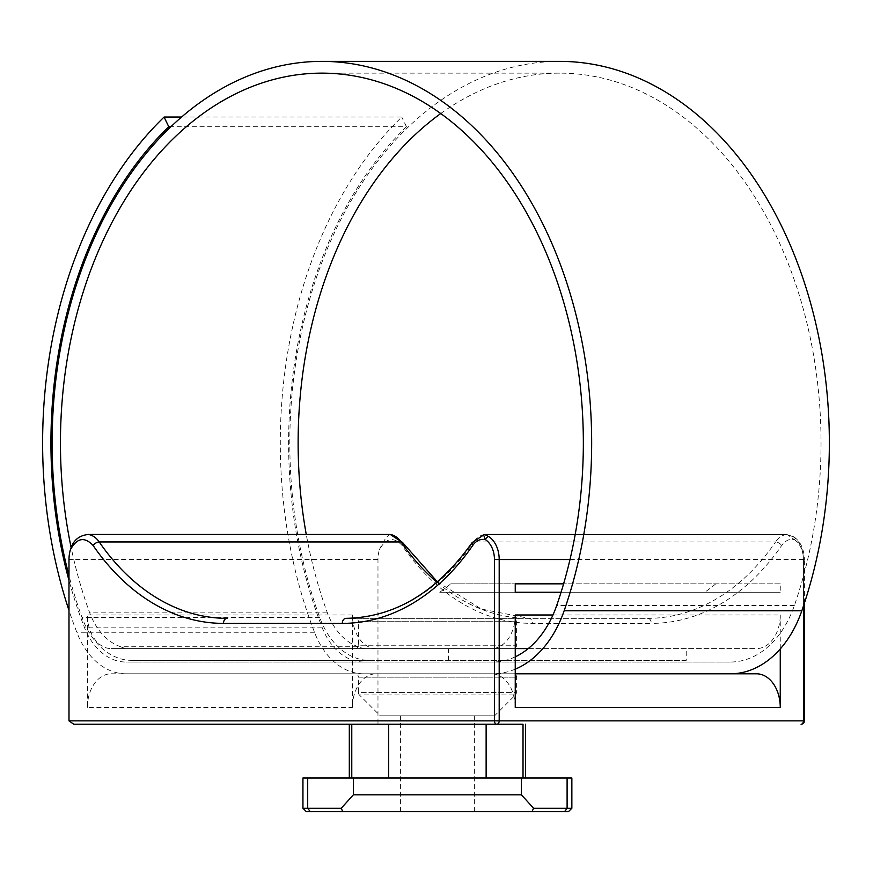 <?xml version="1.0" encoding="UTF-8"?>
<svg xmlns="http://www.w3.org/2000/svg" width="873" height="873" viewBox="0 0 873 873"><rect width="100%" height="100%" fill="white"/><g stroke="black" fill="none" stroke-linecap="round" stroke-linejoin="round"><path stroke-width="0.65" stroke-dasharray="4.37 3.27" d="M519.751 618.346L355.049 618.346A3.361 3.361 0 0 1 358.41 621.707L516.39 621.707L358.41 621.707L358.41 645.234L516.39 645.234L516.39 621.707A3.361 3.361 0 0 1 519.751 618.346L647.744 618.346A5.042 3.568 -90 0 1 651.313 623.387L532.475 623.387A257.142 181.824 90 0 1 402.082 545.461C393.537 536.382 385.953 537.844 379.34 549.859A25.208 17.831 -90 0 0 377.976 559.528L377.976 720.869L804.415 720.869M355.049 648.595L519.751 648.595A3.361 3.361 0 0 1 516.39 645.234L358.41 645.234A3.361 3.361 0 0 1 355.049 648.595L519.751 648.595M519.751 673.803L355.049 673.803A3.361 3.361 0 0 1 358.41 677.175L516.39 677.175L358.41 677.175L358.41 692.584L516.39 692.584L516.39 677.175A3.361 3.361 0 0 1 519.751 673.803L355.049 673.803M515.408 694.963A3.361 3.361 0 0 0 516.39 692.584L358.41 692.584A3.361 3.361 0 0 0 359.392 694.963L515.408 694.963L359.392 694.963L380.257 715.827L494.544 715.827L515.408 694.963M559.582 61.372A381.512 269.768 90 0 0 289.803 442.895A381.512 269.768 90 0 0 319.736 617.527A78.996 55.85 90 0 0 369.388 660.359L686.233 660.359L686.233 648.595L366.093 648.595A33.611 23.767 -90 0 1 358.323 646.751L120.638 646.751A67.232 47.535 90 0 1 89.45 612.148A369.748 261.453 90 0 1 71.139 547.546M358.323 646.751A67.232 47.535 90 0 1 327.124 612.148A369.748 261.453 90 0 1 306.27 534.472M440.734 113.545A369.748 261.453 90 0 1 559.582 73.136A369.748 261.453 90 0 1 821.035 442.895A369.748 261.453 90 0 1 794.365 605.567A100.842 71.302 90 0 1 730.33 662.04L125.996 662.04A67.232 47.535 90 0 1 84.321 627.141A383.192 270.957 90 0 1 68.989 580.425M523.025 778.007L486.13 778.007L523.025 778.007L523.025 724.23L351.775 724.23L351.775 778.007L437.395 778.007L351.775 778.007M801.054 724.23A3.361 2.379 -90 0 0 803.433 720.869L803.433 559.528L804.415 559.528L804.415 603.079M437.395 715.827L474.377 715.827L437.395 715.827M437.395 811.628L474.377 811.628L437.395 811.628M494.544 715.827L380.257 715.827M352.43 614.985L352.43 707.425L87.409 707.425L87.409 614.985L352.43 614.985A33.611 23.767 -90 0 0 376.198 648.595L366.093 648.595M376.198 648.595L756.487 648.595A33.611 23.767 -90 0 0 780.255 614.985L552.969 614.985M515.245 614.985A33.611 23.767 90 0 1 491.477 648.595L515.245 648.595M528.22 648.595L756.487 648.595M491.477 648.595L111.177 648.595A33.611 23.767 90 0 1 87.409 614.985M686.233 648.595L111.177 648.595M523.025 724.23L351.775 724.23M486.13 778.007L437.395 778.007L486.13 778.007L486.13 724.23M377.976 724.23L377.976 720.869L68.989 720.869M302.942 778.007L571.859 778.007M780.255 648.923L780.255 614.985M780.255 583.841L563.609 583.841L780.255 583.841L780.255 592.243L561.066 592.243L780.255 592.243M570.004 559.528L803.433 559.528A21.847 15.452 -90 0 0 794.43 539.667A3.361 2.161 123 0 0 793.884 536.851A3.361 2.161 123 0 0 793.044 536.611L785.896 534.56L787.228 534.669L794.43 539.667C789.563 538.586 785.329 540.518 781.706 545.461A257.142 181.824 90 0 1 651.313 623.387M353.369 778.007L353.369 794.812L521.432 794.812L521.432 778.007M307.7 778.007L307.7 808.267L341.245 808.267L353.369 794.812M521.432 794.812L533.556 808.267L567.101 808.267L567.101 778.007M87.409 707.425A33.611 23.767 90 0 1 111.177 673.803L491.477 673.803A33.611 23.767 90 0 1 515.245 707.425M756.487 673.803L376.198 673.803A33.611 23.767 -90 0 0 352.43 707.425M515.245 673.803L491.477 673.803M450.763 583.841L515.245 583.841L450.763 583.841A252.101 178.267 -90 0 1 439.741 592.243L515.245 592.243L439.741 592.243M787.228 534.669L793.884 536.851C800.552 541.544 804.066 549.095 804.415 559.528L803.433 559.528L803.433 606.058M379.34 549.859C383.574 540.529 387.219 535.4 390.264 534.472M120.638 646.751A33.611 23.767 -90 0 0 128.407 648.595M111.177 673.803L376.198 673.803M533.556 808.267L532.061 811.628L342.74 811.628L341.245 808.267M342.74 811.628L306.303 811.628M310.199 811.628L307.7 808.267L302.942 808.267M571.859 808.267L567.101 808.267L564.602 811.628L532.061 811.628M472.129 542.613A5.042 2.488 34.5 0 1 473.723 541.947A252.101 178.267 90 0 1 345.894 618.346L647.744 618.346A252.101 178.267 -90 0 0 775.584 541.947L473.723 541.947A25.208 17.831 90 0 1 484.035 534.56L785.896 534.56A25.208 17.831 -90 0 0 775.584 541.947A5.042 2.488 34.5 0 1 781.706 545.461M715.784 583.841A252.101 178.267 90 0 1 704.751 592.243M515.245 669.176A112.606 79.629 90 0 1 492.645 673.803L363.681 673.803A78.996 55.85 90 0 1 314.706 632.794A394.956 279.273 90 0 1 401.755 117.037L181.584 117.037M492.645 673.803L125.996 673.803A78.996 55.85 90 0 1 77.02 632.794A394.956 279.273 90 0 1 68.989 610.434M575.198 534.505L785.896 534.56M564.602 811.628L568.498 811.628M363.681 673.803L125.996 673.803M369.388 660.359L131.714 660.359A78.996 55.85 90 0 1 82.051 617.527A381.512 269.768 90 0 1 68.989 575.667M686.233 660.359L131.714 660.359M448.547 660.359L448.547 648.595M515.245 656.845A100.842 71.302 90 0 1 492.645 662.04M730.33 662.04L125.996 662.04M363.681 662.04A67.232 47.535 90 0 1 321.995 627.141A383.192 270.957 90 0 1 406.458 126.749L170.89 126.749M406.458 126.749L401.755 117.037M327.124 612.148L89.45 612.148M388.671 778.007L388.671 724.23M377.976 559.528L68.989 559.528M803.433 559.528A25.208 17.831 -90 0 0 793.044 536.611M787.195 534.56L575.187 534.56M402.671 542.613A5.042 2.488 -34.5 0 1 402.082 545.461M436.969 582.226A252.101 178.267 -90 0 0 528.907 618.346A5.042 3.568 -90 0 1 532.475 623.387M314.706 632.794L77.02 632.794M319.736 617.527L82.051 617.527M794.365 605.567L556.679 605.567M321.995 627.141L84.321 627.141M559.582 73.136L321.897 73.136M400.423 811.628L400.423 715.827M437.395 581.855L481.514 609.092L528.907 618.346M474.377 811.628L474.377 715.827"/><path stroke-width="1.31" d="M71.139 547.546A369.748 261.453 90 0 1 60.444 442.895A369.748 261.453 90 0 1 321.897 73.136A369.748 261.453 90 0 1 583.35 442.895A369.748 261.453 90 0 1 556.679 605.567A100.842 71.302 90 0 1 515.245 656.845M306.27 534.472A369.748 261.453 90 0 1 298.13 442.895A369.748 261.453 90 0 1 440.734 113.545M68.989 575.667A381.512 269.768 90 0 1 52.129 442.895A381.512 269.768 90 0 1 321.897 61.372L559.582 61.372A381.512 269.768 90 0 1 829.35 442.895A381.512 269.768 90 0 1 801.84 610.751A112.606 79.629 90 0 1 730.33 673.803M321.897 61.372A381.512 269.768 90 0 1 591.665 442.895A381.512 269.768 90 0 1 564.154 610.751A112.606 79.629 90 0 1 515.245 669.176M804.415 603.079L804.415 720.869L499.192 720.869A3.361 2.379 90 0 1 496.824 724.23L73.747 724.23L349.309 724.23L349.309 778.007M515.245 648.595L528.22 648.595M351.775 778.007L351.775 724.23L349.309 724.23M351.775 724.23L523.025 724.23L523.025 778.007M570.004 559.528L499.192 559.528L499.192 720.869L68.989 720.869L68.989 559.528A25.208 17.831 90 0 1 70.353 549.859C76.868 537.866 84.452 536.404 93.095 545.461A257.142 181.824 -90 0 0 223.488 623.387L342.325 623.387A257.142 181.824 -90 0 0 472.719 545.461C476.211 540.573 480.456 538.641 485.443 539.667A21.847 15.452 90 0 1 494.445 559.528L494.445 720.869A3.361 2.379 -90 0 0 496.824 724.23L523.025 724.23M68.989 720.869L73.747 724.23M307.7 778.007L302.942 778.007L302.942 808.267L307.7 808.267L307.7 778.007L353.369 778.007L353.369 794.812L341.245 808.267L307.7 808.267L310.199 811.628L342.74 811.628L341.245 808.267M567.101 778.007L567.101 808.267L571.859 808.267L571.859 778.007L353.369 778.007M552.969 614.985L515.245 614.985L515.245 707.425L780.255 707.425L780.255 648.923M515.245 592.243L561.066 592.243L515.245 592.243L515.245 583.841L563.609 583.841L515.245 583.841M521.432 778.007L521.432 794.812L353.369 794.812M342.74 811.628L564.602 811.628L567.101 808.267L533.556 808.267L521.432 794.812M93.095 545.461A5.042 2.488 -34.5 0 1 99.216 541.947L401.078 541.947A5.042 2.488 -34.5 0 1 402.671 542.613L390.264 534.472L88.413 534.472C78.996 535.389 72.972 540.518 70.353 549.859M488.804 536.611A3.361 2.161 123 0 0 485.443 539.667L483.489 534.669L484.035 534.56L483.489 534.669A3.361 3.339 162.3 0 1 484.711 534.56L488.804 536.611A25.208 17.831 -90 0 1 499.192 559.528L494.445 559.528M472.719 545.461A5.042 2.488 34.5 0 1 472.129 542.613C436.849 592.178 394.771 617.429 345.894 618.346L355.049 618.346M780.255 707.425A33.611 23.767 -90 0 0 756.487 673.803L515.245 673.803M532.061 811.628L533.556 808.267M575.187 534.56L484.035 534.56M571.859 808.267L568.498 811.628L564.602 811.628M310.199 811.628L306.303 811.628L302.942 808.267M170.89 126.749L168.773 126.749L164.08 117.037L181.584 117.037M68.989 580.425A383.192 270.957 90 0 1 168.773 126.749M68.989 610.434A394.956 279.273 90 0 1 164.08 117.037M801.84 610.751L564.154 610.751M486.13 778.007L486.13 724.23M388.671 724.23L388.671 778.007M804.415 720.869A3.361 3.361 0 0 1 801.054 724.23A3.361 2.379 -90 0 0 803.433 720.869L803.433 606.058M88.413 534.472A25.208 17.831 90 0 1 99.216 541.947A252.101 178.267 90 0 0 227.045 618.346A5.042 3.568 90 0 0 223.488 623.387M345.894 618.346A5.042 3.568 90 0 0 342.325 623.387M436.969 582.226A252.101 178.267 -90 0 1 401.078 541.947A25.208 17.831 -90 0 0 390.264 534.472M525.491 724.23L525.491 778.007M472.129 542.613L484.373 534.505L575.198 534.505M402.671 542.613L437.395 581.855"/></g></svg>
